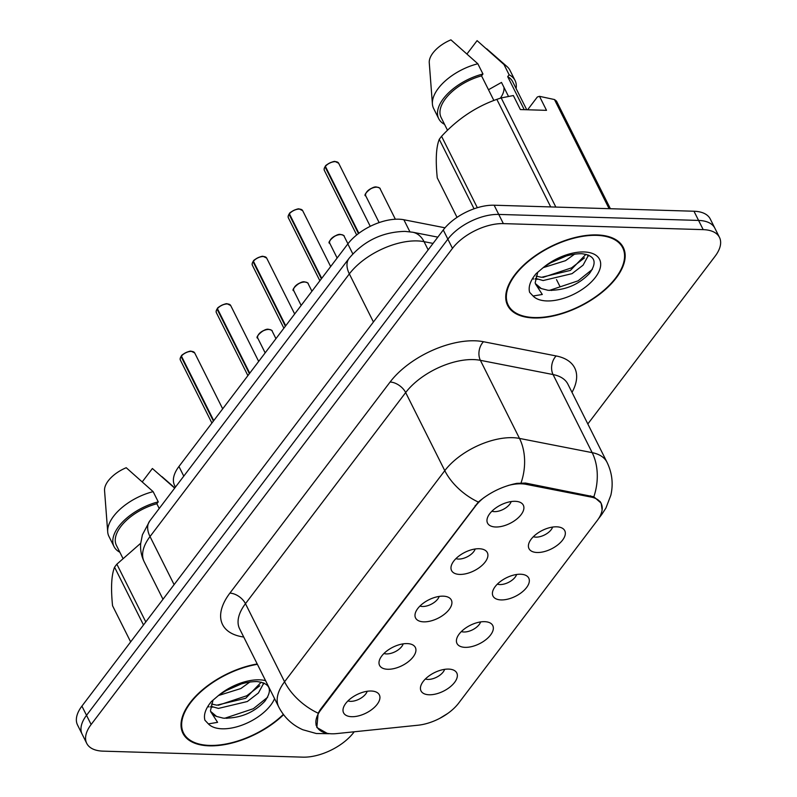 <?xml version="1.0" encoding="UTF-8"?>
<svg xmlns="http://www.w3.org/2000/svg" width="797" height="797" viewBox="0 0 797 797"><rect width="100%" height="100%" fill="white"/><g stroke="black" fill="none" stroke-linecap="round" stroke-linejoin="round"><path stroke-width="1.2" d="M484.626 621.67A20.005 10.301 -26.6 0 1 489.906 622.836A20.005 10.301 -26.6 0 1 488.372 637.48A20.005 10.301 -26.6 0 1 465.139 647.353A20.005 10.301 -26.6 0 1 456.532 639.543A20.005 10.301 -26.6 0 1 484.626 621.67M461.373 631.553A12.005 6.187 153.4 0 0 463.924 631.991A12.005 6.187 153.4 0 0 480.611 621.929M520.62 574.238A20.005 10.301 -26.6 0 1 525.9 575.404A20.005 10.301 -26.6 0 1 524.356 590.059A20.005 10.301 -26.6 0 1 501.134 599.922A20.005 10.301 -26.6 0 1 492.526 592.111A20.005 10.301 -26.6 0 1 520.62 574.238M497.368 584.131A12.005 6.187 153.4 0 0 499.908 584.56A12.005 6.187 153.4 0 0 516.605 574.498M556.615 526.817A20.005 10.301 -26.6 0 1 561.895 527.973A20.005 10.301 -26.6 0 1 560.351 542.627A20.005 10.301 -26.6 0 1 537.128 552.5A20.005 10.301 -26.6 0 1 528.521 544.69A20.005 10.301 -26.6 0 1 556.615 526.817M533.362 536.7A12.005 6.187 153.4 0 0 535.903 537.138A12.005 6.187 153.4 0 0 552.6 527.066M448.641 669.091A20.005 10.301 -26.6 0 1 453.911 670.257A20.005 10.301 -26.6 0 1 452.377 684.912A20.005 10.301 -26.6 0 1 429.145 694.775A20.005 10.301 -26.6 0 1 420.547 686.974A20.005 10.301 -26.6 0 1 448.641 669.091M425.389 678.984A12.005 6.187 153.4 0 0 427.929 679.423A12.005 6.187 153.4 0 0 444.616 669.35M407.207 643.597A20.005 10.301 -26.6 0 1 412.487 644.753A20.005 10.301 -26.6 0 1 410.943 659.408A20.005 10.301 -26.6 0 1 387.721 669.271A20.005 10.301 -26.6 0 1 379.113 661.47A20.005 10.301 -26.6 0 1 407.207 643.597M383.955 653.48A12.005 6.187 153.4 0 0 386.495 653.919A12.005 6.187 153.4 0 0 403.192 643.846M443.202 596.166A20.005 10.301 -26.6 0 1 448.472 597.332A20.005 10.301 -26.6 0 1 446.938 611.986A20.005 10.301 -26.6 0 1 423.705 621.849A20.005 10.301 -26.6 0 1 415.107 614.039A20.005 10.301 -26.6 0 1 443.202 596.166M419.949 606.059A12.005 6.187 153.4 0 0 422.49 606.487A12.005 6.187 153.4 0 0 439.177 596.425M479.186 548.734A20.005 10.301 -26.6 0 1 484.466 549.9A20.005 10.301 -26.6 0 1 482.932 564.555A20.005 10.301 -26.6 0 1 459.7 574.418A20.005 10.301 -26.6 0 1 451.092 566.617A20.005 10.301 -26.6 0 1 479.186 548.734M455.934 558.627A12.005 6.187 153.4 0 0 458.474 559.066A12.005 6.187 153.4 0 0 475.171 548.994M515.181 501.313A20.005 10.301 -26.6 0 1 520.461 502.479A20.005 10.301 -26.6 0 1 518.917 517.133A20.005 10.301 -26.6 0 1 495.694 526.996A20.005 10.301 -26.6 0 1 487.087 519.186A20.005 10.301 -26.6 0 1 515.181 501.313M491.928 511.206A12.005 6.187 153.4 0 0 494.469 511.634A12.005 6.187 153.4 0 0 511.166 501.572M371.213 691.019A20.005 10.301 -26.6 0 1 376.493 692.185A20.005 10.301 -26.6 0 1 374.949 706.839A20.005 10.301 -26.6 0 1 351.726 716.702A20.005 10.301 -26.6 0 1 343.118 708.892A20.005 10.301 -26.6 0 1 371.213 691.019M347.96 700.912A12.005 6.187 153.4 0 0 350.501 701.34A12.005 6.187 153.4 0 0 367.198 691.278M508.097 485.512A36.014 18.55 -26.6 0 1 525.93 484.307L591.155 497.079A36.014 18.55 -26.6 0 1 601.177 503.565A36.014 18.55 -26.6 0 1 597.222 520.541L458.644 703.153A36.014 18.55 -26.6 0 1 418.017 725.22L336.762 733.579A36.014 18.55 -26.6 0 1 331.592 733.788A36.014 18.55 -26.6 0 1 316.937 726.794A36.014 18.55 -26.6 0 1 320.882 709.818L475.5 506.075A36.014 18.55 -26.6 0 1 484.337 497.318M175.45 487.126L174.553 485.343A40.009 20.602 -26.6 0 1 178.946 466.484L347.831 243.932A40.009 20.602 -26.6 0 1 403.87 219.753L445.005 227.803M257.212 663.961A64.687 33.315 153.4 0 0 199.091 692.842A64.687 33.315 153.4 0 0 182.911 733.28A64.687 33.315 153.4 0 0 209.242 745.843A64.687 33.315 153.4 0 0 283.583 714.69M533.95 317.973A64.687 33.315 153.4 0 0 600.828 293.316A64.687 33.315 153.4 0 0 623.294 247.488A64.687 33.315 153.4 0 0 596.973 234.926A64.687 33.315 153.4 0 0 530.085 259.583A64.687 33.315 153.4 0 0 507.619 305.41A64.687 33.315 153.4 0 0 533.95 317.973M327.129 733.33L316.847 727.492L318.133 713.185L320.324 709.569L478.339 502.07C489.717 492.456 502.558 486.22 516.835 483.351L525.522 483.062L593.835 496.79L601.177 503.166L602.114 509.871M587.827 423.954L715.088 256.255A40.009 20.602 153.4 0 0 719.472 237.396L710.266 218.996A40.009 20.602 153.4 0 0 693.978 211.235L494.14 205.218L498.743 214.423A40.009 20.602 153.4 0 0 447.864 239.16L86.524 715.317A40.009 20.602 153.4 0 0 82.131 734.176A40.009 20.602 153.4 0 1 86.524 715.317L447.864 239.16A40.009 20.602 153.4 0 1 498.743 214.423L698.58 220.43L498.743 214.423L503.355 223.618A40.009 20.602 153.4 0 0 452.477 248.355L91.127 724.513A40.009 20.602 153.4 0 0 86.734 743.372A40.009 20.602 153.4 0 0 103.022 751.143L302.86 757.15A40.009 20.602 153.4 0 0 353.738 732.413L354.217 731.785M714.869 228.201A40.009 20.602 153.4 0 0 698.58 220.43A40.009 20.602 153.4 0 1 714.869 228.201M719.472 237.396A40.009 20.602 153.4 0 0 703.193 229.636L503.355 223.618M494.14 205.218A40.009 20.602 153.4 0 0 443.262 229.964L81.912 706.112A40.009 20.602 153.4 0 0 77.528 724.971L86.734 743.372M181.427 356.1L181.427 355.95C180.939 354.904 190.124 350.192 191.31 351.288L194.687 352.932A8 4.124 153.4 0 0 191.429 351.377A8 4.124 153.4 0 0 181.427 356.1L213.745 420.627M181.427 355.95L181.527 355.91A7.731 3.985 -26.6 0 1 191.2 351.347M181.547 356.339L181.088 356.548L213.407 421.075M217.422 308.678L217.422 308.519C216.933 307.483 226.109 302.77 227.294 303.856L230.682 305.51A8 4.124 153.4 0 0 227.424 303.956A8 4.124 153.4 0 0 217.422 308.678L249.73 373.205M217.422 308.519L217.521 308.489A7.731 3.985 -26.6 0 1 227.185 303.916M217.541 308.917L217.083 309.126L249.391 373.654M253.416 261.247L253.406 261.097C252.928 260.051 262.103 255.339 263.289 256.425L266.666 258.079A8 4.124 153.4 0 0 263.408 256.524A8 4.124 153.4 0 0 253.416 261.247L285.724 325.774M253.406 261.097L253.516 261.057A7.731 3.985 -26.6 0 1 263.179 256.495M253.536 261.486L253.077 261.695L285.386 326.222M289.401 213.825L289.401 213.666C288.922 212.62 298.098 207.917 299.283 209.003L302.661 210.647A8 4.124 153.4 0 0 299.403 209.103A8 4.124 153.4 0 0 289.401 213.825L321.719 278.352M289.401 213.666L289.51 213.636A7.731 3.985 -26.6 0 1 299.174 209.063M289.53 214.064L289.062 214.273L321.38 278.801M325.395 166.394L325.395 166.244C324.907 165.198 334.092 160.486 335.278 161.572L338.655 163.226A8 4.124 153.4 0 0 335.398 161.671A8 4.124 153.4 0 0 325.395 166.394L358.879 233.262M325.395 166.244L325.495 166.204A7.731 3.985 -26.6 0 1 335.168 161.642M325.515 166.633L325.056 166.842L358.471 233.571M257.391 664.319A64.019 32.976 153.4 0 0 199.649 692.842A64.019 32.976 153.4 0 0 183.509 732.981A64.019 32.976 153.4 0 0 209.571 745.414A64.019 32.976 153.4 0 0 283.353 714.381M249.999 681.933L240.833 688.538L218.557 695.502M241.7 683.786L225.86 690.73M263.14 682.72L263.11 684.334L258.387 693.021L247.339 701.519L218.428 708.413L210.816 706.272M261.286 682.162L245.715 698.272L216.804 705.176L211.434 704M216.565 716.433L223.28 718.157C239.827 718.495 253.665 712.887 264.793 701.31C272.893 689.873 270.293 683.288 256.993 681.574C244.251 681.584 231.299 686.337 218.119 695.821L211.404 701.529C205.606 708.493 203.444 714.73 204.919 720.219L208.386 723.895L217.591 722.341L210.727 711.691A30.147 15.532 153.4 0 0 216.565 716.433L210.597 711.372M210.478 710.635L212.929 700.513M140.7 543.255L116.86 564.176A72.019 37.09 153.4 0 0 114.569 567.205C111.421 575.045 110.753 587.897 112.556 605.75L130.648 641.884M159.221 508.506L156.84 503.734A40.009 20.602 153.4 0 0 116.422 545.397L122.808 558.139M156.84 503.734L158.254 501.871A42.679 21.977 153.4 0 0 114.041 546.593A42.679 21.977 153.4 0 0 119.849 552.231M158.254 501.871L153.144 491.649A42.679 21.977 153.4 0 0 107.705 531.908A42.679 21.977 153.4 0 0 108.92 536.371L114.041 546.593M153.144 491.649L126.225 467.719A26.67 13.738 153.4 0 0 104.556 490.633L107.705 531.908M116.86 564.176L145.791 621.939M143.49 624.968L114.569 567.205M142.364 481.717L152.386 468.506L174.673 488.143M267.672 697.226L253.366 708.702L224.684 718.276M259.792 685.759L246.861 695.721L218.258 705.295M264.156 683.129L263.08 684.563M212.789 707.138L210.667 707.029M209.143 706.879L207.688 706.67M596.644 235.354A64.019 32.976 153.4 0 0 530.453 259.752A64.019 32.976 153.4 0 0 508.217 305.112A64.019 32.976 153.4 0 0 534.279 317.545A64.019 32.976 153.4 0 0 600.47 293.147A64.019 32.976 153.4 0 0 622.706 247.787A64.019 32.976 153.4 0 0 596.644 235.354M500.317 98.22A30.147 15.532 153.4 0 0 503.943 87.311M508.436 96.288L501.492 82.43L488.491 89.732M574.707 254.064L565.541 260.669L543.265 267.633M566.408 255.917L550.568 262.861M587.847 254.841L587.817 256.465L583.095 265.152L572.047 273.65L543.136 280.544L535.514 278.402M585.994 254.293L570.423 270.402L541.512 277.296L536.142 276.131M541.273 288.564L547.987 290.287C564.535 290.626 578.373 285.007 589.501 273.441C597.591 262.004 595 255.419 581.7 253.705C568.958 253.715 555.997 258.457 542.827 267.951L536.112 273.66C530.314 280.624 528.152 286.85 529.626 292.34L533.093 296.016L542.299 294.472L535.435 283.812A30.147 15.532 153.4 0 0 541.273 288.564L535.305 283.503M535.186 282.766L537.636 272.644M527.634 109.777L537.337 96.995L539.499 96.327L546.513 110.345L520.361 109.558L513.348 95.54L501.203 97.941A72.019 37.09 153.4 0 0 496.84 99.366C476.018 106.678 457.588 118.992 441.568 136.307A72.019 37.09 153.4 0 0 439.267 139.336C436.128 147.176 435.451 160.028 437.264 177.87L457.03 217.362M493.871 100.482L481.547 75.864A40.009 20.602 153.4 0 0 441.13 117.528L447.506 130.27M481.547 75.864L482.962 74.001A42.679 21.977 153.4 0 0 438.739 118.713A42.679 21.977 153.4 0 0 444.557 124.362M482.962 74.001L477.841 63.77A42.679 21.977 153.4 0 0 432.412 104.038A42.679 21.977 153.4 0 0 433.628 108.492L438.739 118.713M477.841 63.77L450.933 39.85A26.67 13.738 153.4 0 0 429.264 62.764L432.412 104.038M441.568 136.307L477.333 207.718M474.056 208.794L439.267 139.336M550.707 206.921L496.84 99.366M501.203 97.941L555.848 207.081M609.107 208.675L554.463 99.545L539.499 96.327M554.463 99.545A72.019 37.09 153.4 0 1 556.515 101.159L610.382 208.714M526.727 109.747L512.68 81.692A40.009 20.602 153.4 0 0 507.699 76.651L524.237 109.667M516.107 88.537A42.679 21.977 153.4 0 0 515.061 80.497A42.679 21.977 153.4 0 0 509.124 74.779L507.699 76.651M515.061 80.497L509.95 70.275A42.679 21.977 153.4 0 0 507.101 66.639A42.679 21.977 153.4 0 0 504.003 64.557L509.124 74.779M467.062 53.847L477.094 40.637L504.003 64.557M592.38 269.356L578.074 280.833L549.392 290.407M584.49 257.879L571.569 267.852L542.966 277.416M588.863 255.259L587.788 256.684M537.487 279.269L535.375 279.159M533.841 279.01L532.396 278.801M591.155 497.079L590.507 495.784M525.93 484.307L525.293 483.022M475.5 506.075L475.201 505.477M320.882 709.818L320.583 709.22M183.778 476.148L178.946 466.484M409.887 231.768L403.87 219.753M352.832 253.904L347.831 243.932M243.723 637.022A66.689 34.341 -26.6 0 1 229.885 593.137L390.092 382.032A13.34 7.9 -142.8 0 1 405.673 392.562L245.466 603.678A53.349 27.477 153.4 0 0 239.618 628.823L278.721 706.919A53.349 27.477 -26.6 0 1 284.569 681.774A46.684 27.646 37.2 0 0 318.133 713.185M390.092 382.032A66.689 34.341 -26.6 0 1 474.892 340.797A66.689 34.341 -26.6 0 1 483.48 341.724L556.157 355.95A66.689 34.341 -26.6 0 1 572.007 392.373M473.518 359.586A53.349 27.477 153.4 0 0 405.673 392.562L444.786 470.658A53.349 27.477 -26.6 0 1 512.62 437.683A53.349 27.477 -26.6 0 1 519.495 438.42L592.171 452.646A53.349 27.477 -26.6 0 1 607.005 462.26L567.902 384.164A53.349 27.477 153.4 0 0 553.058 374.55L480.382 360.324A53.349 27.477 153.4 0 0 473.518 359.586M278.721 706.919C284.13 717.37 292.14 724.971 302.77 729.723L316.26 733.509L328.912 733.708A46.684 23.691 -95.9 0 0 329.42 733.648M478.339 502.07A46.684 27.646 -142.8 0 1 444.786 470.658L284.569 681.774L245.466 603.678A13.34 7.9 -142.8 0 0 229.885 593.137M599.733 516.715A46.684 27.646 37.2 0 0 601.725 514.523L605.919 508.058L610.861 495.176C613.421 483.819 612.136 472.85 607.005 462.26M593.835 496.79A46.684 33.285 -78.9 0 0 592.171 452.646L553.058 374.55A13.34 9.514 101.1 0 1 556.157 355.95M521.079 482.823A46.684 33.285 -78.9 0 0 519.495 438.42L480.382 360.324A13.34 9.514 101.1 0 1 483.48 341.724M452.477 248.355L443.262 229.964M91.127 724.513L81.912 706.112M703.193 229.636L693.978 211.235M433.05 243.414L424.054 241.66A53.349 27.477 153.4 0 0 417.18 240.913A53.349 27.477 153.4 0 0 349.345 273.899L150.025 536.55A53.349 27.477 153.4 0 0 144.167 561.696C141.378 556.007 140.202 549.99 140.67 543.634L142.404 534.807L149.697 521.049L349.016 258.407A26.67 15.801 -142.8 0 0 349.345 273.899L373.424 321.988M174.105 584.629L150.025 536.55A26.67 15.801 -142.8 0 1 149.697 521.049M428.158 249.859L424.054 241.66A26.67 19.018 -78.9 0 0 412.746 232.236L437.812 237.137M556.505 279.608L559.932 286.452M191.419 351.357A7.731 3.985 -26.6 0 1 192.007 351.417M181.088 356.548A8 4.124 153.4 0 0 180.371 360.095L211.902 423.058M180.77 357.056A7.731 3.985 -26.6 0 1 181.078 356.528M268.858 329.45A8 4.124 153.4 0 0 260.579 332.498A8 4.124 153.4 0 0 257.8 338.177C254.094 337.868 264.365 327.796 268.728 329.36C271.438 330.058 272.564 330.606 272.106 331.004A8 4.124 153.4 0 0 268.858 329.45M258.188 335.129A7.731 3.985 -26.6 0 1 268.619 329.42M268.838 329.43A7.731 3.985 -26.6 0 1 269.436 329.49M227.404 303.926A7.731 3.985 -26.6 0 1 228.002 303.996M217.083 309.126A8 4.124 153.4 0 0 216.366 312.673L247.897 375.626M216.764 309.625A7.731 3.985 -26.6 0 1 217.073 309.097M263.399 256.504A7.731 3.985 -26.6 0 1 263.996 256.564M253.077 261.695A8 4.124 153.4 0 0 252.36 265.242L283.881 328.205M252.749 262.193A7.731 3.985 -26.6 0 1 253.067 261.675M299.393 209.073A7.731 3.985 -26.6 0 1 299.991 209.143M289.062 214.273A8 4.124 153.4 0 0 288.355 217.82L319.876 280.773M288.743 214.772A7.731 3.985 -26.6 0 1 289.052 214.244M335.388 161.652A7.731 3.985 -26.6 0 1 335.975 161.711M325.056 166.842A8 4.124 153.4 0 0 324.339 170.389L356.687 234.976M324.738 167.34A7.731 3.985 -26.6 0 1 325.046 166.822M304.843 282.028A8 4.124 153.4 0 0 296.574 285.077A8 4.124 153.4 0 0 293.794 290.746C290.088 290.447 300.359 280.375 304.723 281.929C307.433 282.626 308.559 283.174 308.1 283.583A8 4.124 153.4 0 0 304.843 282.028M294.183 287.697A7.731 3.985 -26.6 0 1 304.613 281.989M304.833 281.999A7.731 3.985 -26.6 0 1 305.43 282.068M340.837 234.597A8 4.124 153.4 0 0 332.558 237.645A8 4.124 153.4 0 0 329.789 243.314C326.083 243.015 336.344 232.943 340.717 234.507C343.417 235.205 344.543 235.753 344.095 236.151A8 4.124 153.4 0 0 340.837 234.597M330.177 240.276A7.731 3.985 -26.6 0 1 340.608 234.567M340.827 234.577A7.731 3.985 -26.6 0 1 341.415 234.637M376.832 187.175A8 4.124 153.4 0 0 368.553 190.224A8 4.124 153.4 0 0 365.773 195.893C362.067 195.584 372.338 185.522 376.702 187.076C379.412 187.773 380.538 188.321 380.089 188.73A8 4.124 153.4 0 0 376.832 187.175M366.172 192.844A7.731 3.985 -26.6 0 1 376.592 187.136M376.812 187.146A7.731 3.985 -26.6 0 1 377.409 187.215M226.766 718.346A53.349 27.477 153.4 0 0 228.908 717.718M208.386 723.895A38.156 19.646 153.4 0 0 222.174 728.807A38.156 19.646 153.4 0 0 274.567 698.62M265.57 680.658A38.156 19.646 153.4 0 0 259.334 679.831A38.156 19.646 153.4 0 0 218.119 695.821M551.474 290.477A53.349 27.477 153.4 0 0 553.616 289.849M533.093 296.016A38.156 19.646 153.4 0 0 546.872 300.937A38.156 19.646 153.4 0 0 595.389 277.346A38.156 19.646 153.4 0 0 584.042 251.962A38.156 19.646 153.4 0 0 542.827 267.951M601.177 503.565L600.131 501.482M316.937 726.794L315.971 724.881M598.328 518.996L601.725 514.523M447.695 713.484L439.795 718.326M328.912 733.708L329.47 733.648M349.016 258.407C363.701 240.953 382.351 231.947 404.986 231.379L412.746 232.236M144.167 561.696L162.986 599.274M194.687 352.932L222.682 408.841M180.371 360.095C180.022 358.999 180.252 357.763 181.088 356.398M257.8 338.177L265.162 352.872M272.106 331.004L275.941 338.665M230.682 305.51L258.676 361.42M216.366 312.673C216.007 311.567 216.246 310.332 217.083 308.967M266.666 258.079L294.671 313.988M252.36 265.242C252.001 264.136 252.241 262.91 253.067 261.546M302.661 210.647L330.665 266.567M288.355 217.82C287.996 216.714 288.235 215.479 289.062 214.114M338.655 163.226L370.256 226.328M324.339 170.389C323.981 169.283 324.22 168.047 325.056 166.693M293.794 290.746L301.156 305.45M308.1 283.583L311.936 291.234M329.789 243.314L337.141 258.019M344.095 236.151L347.93 243.812M365.773 195.893L379.143 222.592M380.089 188.73L395.362 219.235M181.377 728.717L183.509 732.981M161.97 476.656L174.852 487.913M506.085 300.848L508.217 305.112M486.678 48.786L507.101 66.639M620.564 243.523L622.706 247.787"/></g></svg>
